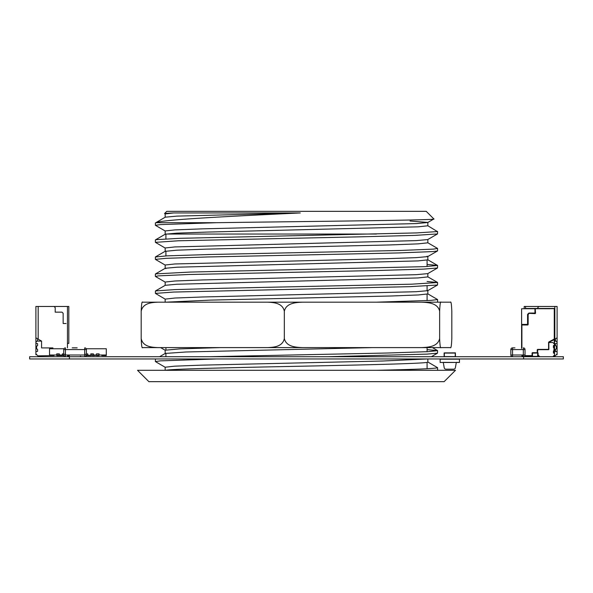 <?xml version="1.0" encoding="UTF-8"?>
<svg xmlns="http://www.w3.org/2000/svg" width="593" height="593" viewBox="0 0 593 593"><rect width="100%" height="100%" fill="white"/><g stroke="black" fill="none" stroke-linecap="round" stroke-linejoin="round"><path stroke-width="0.89" d="M29.65 358.958L29.65 356.719L29.65 358.958L563.35 358.958L563.35 356.719L563.35 358.958L563.35 356.719L523.604 356.719L523.604 358.958M29.65 356.719L523.604 356.719M532.247 356.26L532.247 353.198L532.247 356.26M532.077 353.198L532.077 353.139A0.452 0.452 -26.6 0 1 532.529 352.687L537.643 352.687A0.452 0.452 -26.6 0 1 538.096 353.139A0.452 0.452 153.4 0 0 537.643 352.687L532.529 352.687L537.643 352.687L532.529 352.687L532.077 353.139L532.077 356.26L532.418 353.139L532.529 356.378L537.643 356.378L537.643 353.028L532.418 353.139M537.755 356.26L538.096 353.139L538.096 356.26A0.452 0.452 -26.6 0 1 537.643 356.719L537.643 356.378M532.529 356.719A0.452 0.452 -26.6 0 1 532.077 356.26L532.418 356.26M514.939 347.861L512.537 347.861A1.705 1.705 153.4 0 0 510.832 349.566L510.832 355.014A1.705 1.705 153.4 0 0 512.53 356.719L512.537 355.014L523.322 355.014L523.322 349.566L512.537 349.566L512.537 355.014L510.832 355.014L510.832 349.566A1.705 1.705 153.4 0 1 512.537 347.861L513.857 347.839M523.322 356.719A1.705 1.705 153.4 0 0 525.027 355.014L523.322 355.014L523.322 356.719L523.322 355.014M525.027 349.566L525.027 355.014L525.027 349.566A1.705 1.705 153.4 0 0 523.322 347.861L523.322 349.566L525.027 349.566A1.705 1.705 153.4 0 0 523.322 347.861L523.322 349.566M512.886 347.839L514.198 347.861M548.814 342.383L548.873 349.396M548.873 342.554L548.592 342.457A0.571 0.571 -7.8 0 1 548.873 341.968L554.551 338.855L554.551 355.637M550.007 308.738L526.161 308.701M544.611 308.456L550.289 308.456L544.611 308.738M521.588 347.861L521.618 308.738L554.544 308.671M521.618 324.408L521.618 308.738L534.99 308.738A0.571 0.571 -7.8 0 0 534.96 308.916L534.96 313.341L535.249 308.916L535.531 313.06A0.571 0.571 -7.8 0 1 534.96 313.623L529.119 313.341L534.96 313.341L529.119 313.341L527.948 314.394L529.119 313.341L528.148 314.594L528.148 324.408A0.571 0.571 -7.8 0 1 527.577 324.979L521.907 324.979L521.907 347.861M554.262 343.94L554.262 308.738M548.948 342.272L554.551 339.507M548.948 342.25L554.551 338.855L548.873 341.968M554.262 355.919L553.64 355.919M538.993 355.919L538.096 355.919M527.866 324.408L527.866 314.594L527.866 324.408L521.907 324.697L528.148 324.408M532.077 355.919L524.761 355.919M523.322 355.919L521.907 355.919M527.577 314.594L527.748 314.194A0.571 0.571 -7.8 0 0 527.577 314.594L527.577 324.408L521.907 324.408L521.618 324.979L526.161 324.697M548.592 349.677L537.799 349.677L537.517 352.687M537.236 308.456L537.799 308.456L537.799 307.604L537.799 308.456L537.799 307.604L537.799 308.456L537.799 307.604L537.799 308.456L544.048 308.456L525.88 308.456L537.517 308.701M521.618 309.227L521.588 313.993L521.618 309.227M554.551 353.28L553.981 353.28A0.571 0.571 -7.8 0 1 553.417 352.709L553.417 351.278A0.571 0.571 -7.8 0 1 553.981 350.715L553.981 347.876A0.571 0.571 -7.8 0 1 553.417 347.305L553.417 345.875A0.571 0.571 -7.8 0 1 553.981 345.304L554.551 345.304M539.786 356.719L538.096 355.022M554.551 355.014L552.846 356.719M548.873 342.524L552.846 342.524L554.551 344.229M521.588 348.454L521.588 344.251M521.618 343.614L521.618 342.769M521.588 344.34L521.588 342.769M76.401 347.861L72.902 347.861M72.22 347.861L77.172 347.861M76.793 347.839L75.963 347.861L76.793 347.861M63.718 349.566L63.718 355.014A1.705 1.705 116.6 0 0 65.423 356.719A1.705 1.705 116.6 0 1 63.718 355.014L63.718 349.566L63.718 355.014L63.718 349.566L65.423 349.566L65.423 355.014L84.725 355.014L84.725 349.566L65.423 349.566L65.423 347.861A1.705 1.705 116.6 0 0 63.718 349.566A1.705 1.705 116.6 0 1 65.423 347.861M82.056 355.014L84.725 355.014L84.725 356.719A1.705 1.705 116.6 0 0 86.43 355.014L86.43 349.566A1.705 1.705 116.6 0 0 84.725 347.861L84.725 349.566L86.43 349.566L86.43 355.014L93.412 355.585L93.412 353.858L90.796 353.858L92.108 353.858M72.746 347.839L77.172 347.839M76.401 347.839L72.331 347.839M446.959 356.719L444.342 356.593L444.342 353.072L455.246 353.072L455.246 356.593L444.342 356.593L444.342 353.072L446.388 352.85L444.12 352.931L444.12 356.719M455.476 356.719L455.387 352.85L446.388 352.902L455.246 353.072L455.246 356.593L452.637 356.719M447.285 352.902L448.375 352.902M451.451 352.902L452.281 352.902M448.508 352.902L449.687 352.902M449.902 352.902L450.999 352.902M448.16 352.902L447.5 352.902M449.249 352.902L448.775 352.902M450.776 352.902L450.124 352.902M554.551 341.101L555.967 341.101L554.551 341.101L555.967 341.101L554.551 341.101L555.967 341.101L557.101 342.243L557.101 343.377L555.404 343.658L555.404 345.615L556.397 346.186L556.397 348.795L555.404 349.366L555.404 351.323L555.404 349.366L556.397 348.795L556.397 346.186L556.397 348.795L555.404 349.366L555.404 351.323L557.101 351.605L557.101 353.88L555.115 355.867L554.433 355.867L555.115 355.867L557.101 353.88L557.101 354.733L556.256 354.733M553.699 355.867L554.262 355.867M554.551 339.3L557.101 337.825L557.101 306.47L554.833 306.47L554.833 339.137L557.101 337.825L557.101 306.47L554.833 306.47L554.551 339.3L557.101 337.825L557.101 351.605L555.685 351.605L557.101 351.605L557.101 353.88L555.115 355.867L554.433 355.867M557.101 337.825L557.101 342.243L555.967 341.101L557.101 342.243L555.967 341.101L557.101 342.243L557.101 306.47L525.539 306.47L525.539 308.456L525.539 306.47L524.175 306.47L524.175 308.456M527.244 306.47L555.404 306.47M537.799 307.604L538.933 306.47L524.175 306.47L525.539 306.47L524.175 306.47L525.539 306.47L525.539 308.456L525.539 306.47L538.933 306.47L525.539 306.47L538.933 306.47L537.799 307.604L538.933 306.47L554.833 306.47L538.933 306.47L554.833 306.47L538.933 306.47L537.799 307.604M555.404 341.101L555.404 338.811M35.899 351.605L35.899 353.88L35.899 351.605L37.596 351.323L37.596 349.366L36.603 348.795L36.603 346.186L37.596 345.615L37.596 343.658L35.899 343.377L35.899 342.243L35.899 343.377M35.899 353.88L37.885 355.867L51.228 355.585M52.925 347.913L52.925 348.766L52.925 347.913L41.577 347.913L41.577 341.101L37.033 341.101L35.899 342.243M36.744 354.733L35.899 354.733L35.899 306.47L68.825 306.47L68.825 343.377L67.461 343.377M69.359 355.867L67.461 355.867M67.461 347.861L67.461 306.47M37.596 306.47L65.756 306.47M41.577 341.101L38.167 339.137L38.167 306.47L38.167 339.137L35.899 337.825M66.045 323.504L63.147 323.504L63.147 313.282L62.013 312.148L55.201 312.148L55.201 307.604L54.067 306.47L55.201 307.604L55.201 312.148M63.147 323.504L63.147 313.282L62.013 312.148L58.603 312.148M37.596 338.811L37.596 341.101M37.596 343.658L37.596 345.615M37.596 349.366L37.596 351.323M457.744 362.471L443.267 362.36L444.216 367.764A1.705 1.705 90 0 0 445.899 369.172L453.697 369.172A1.705 1.705 90 0 0 455.372 367.764L456.328 362.36L459.449 362.471L459.449 358.958M459.449 362.471L440.147 362.471L440.147 358.958M440.147 362.471L441.844 362.471M459.449 359.18L459.449 362.36L459.449 359.18L440.147 359.18M154.173 347.602L430.073 347.602L427.086 347.602L427.086 351.701L427.086 347.602M284.329 311.258C282.653 302.964 273.647 302.482 267.754 302.178L157.768 302.178C151.867 302.482 142.861 302.964 141.186 311.258L141.186 338.514C142.861 346.816 151.867 347.29 157.768 347.602L267.754 347.602C273.647 347.29 282.653 346.816 284.329 338.514C286.152 346.816 295.922 347.29 302.319 347.602L421.653 347.602C428.057 347.29 437.827 346.816 439.643 338.514L439.643 311.258C437.827 302.964 428.057 302.482 421.653 302.178L302.319 302.178C295.922 302.482 286.152 302.964 284.329 311.258L284.329 338.514M439.643 338.514C439.932 345.541 440.406 348.565 441.051 347.602L450.406 347.602C451.051 348.565 451.525 345.541 451.814 338.514L451.814 311.258C451.525 304.239 451.051 301.207 450.406 302.178L441.051 302.178C440.406 301.207 439.932 304.239 439.643 311.258M157.768 347.602L142.594 347.602C141.949 348.565 141.475 345.541 141.186 338.514M141.186 311.258C141.475 304.239 141.949 301.207 142.594 302.178L157.768 302.178L142.594 302.178M450.406 347.602L435.232 347.602M421.653 347.602L441.051 347.602M267.754 347.602L302.319 347.602M438.094 302.178L450.406 302.178L438.094 302.178M441.051 302.178L421.653 302.178L441.051 302.178M302.319 302.178L267.754 302.178L302.319 302.178M427.835 358.958L427.835 362.049C429.562 363.457 368.194 364.858 298.85 366.259C232.404 367.608 170.606 368.957 165.766 370.306M427.227 358.958L382.485 361.018L201.435 365.147L174.572 366.178L165.173 367.215M220.27 347.602L179.746 348.892L165.165 350.211M372.723 347.602L186.246 351.975L165.262 353.435L165.914 353.828M427.835 290.614L427.835 293.92M165.239 299.176L155.418 293.402L173.645 292.053L409.971 286.656L437.508 285.025L427.746 290.666L416.153 291.712L202.791 296.974L174.935 298.027L165.165 299.117M427.827 293.92L418.436 294.951L391.565 295.981L210.515 300.11L165.773 302.178M427.835 273.581L427.835 276.887L418.05 277.939L176.796 284.255L165.239 285.307L155.477 290.948L155.41 293.416M165.262 282.142L155.499 276.508L158.309 275.864L188.693 274.515L378.897 270.467L423.587 269.118L437.523 267.984L427.761 273.625L416.264 274.678L202.821 279.94L174.95 280.993L165.173 282.046M427.086 290.274L427.835 290.563M427.835 256.539L427.835 259.853L418.072 260.905L176.833 267.221L165.262 268.273L155.499 273.914L190.42 272.054L424.714 266.65L437.597 265.486L427.761 259.756M427.086 256.206L427.738 256.599L416.19 257.644L386.836 258.696L174.928 263.959L165.165 265.012L165.165 268.325M165.173 268.37L165.914 268.659M427.835 239.52L427.835 242.819M165.247 248.074L155.403 242.352L178.285 240.78L364.139 236.733L415.048 235.384L437.515 233.924L427.761 239.565L416.175 240.617L174.942 246.925L165.158 247.978L165.165 251.336L165.914 251.632M427.827 242.819L418.05 243.871L390.179 244.924L206.082 249.142L176.736 250.194L165.158 251.336M410.052 221.004L427.835 222.434L427.835 225.785L418.058 226.837L206.223 232.1L176.84 233.153L165.247 234.205L165.914 234.591M165.262 231.048L155.425 225.318L160.392 224.591L216.586 222.694C302.993 221.463 440.214 220.218 433.854 218.958L427.753 222.523L416.264 223.576L202.821 228.839L174.942 229.899L165.173 230.951M437.515 233.924L437.59 231.448M165.239 214.014L164.535 213.554L165.692 213.354L173.63 212.939L300.251 212.939C229.958 216.304 162.719 219.551 155.855 222.694L216.578 222.694M155.855 222.694L165.262 217.171L176.936 216.119L300.251 212.939M427.761 225.696L437.375 231.574L416.471 232.923L179.753 238.319L156.085 239.668L155.41 239.935L155.41 242.322M437.575 250.869L437.575 248.452L433.431 249.112L400.564 250.461L209.574 254.508L167.056 255.857L155.41 256.991M427.738 242.722L437.575 248.452M437.523 267.984L437.59 265.508M165.247 265.115L155.41 259.386L166.025 258.326L207.498 256.977L398.755 252.929L432.771 251.58L437.501 250.958L427.738 256.599M427.086 264.434L437.523 265.397M437.508 285.025L437.59 282.52L411.52 284.195L223.946 288.242L174.972 289.592L155.477 290.948M427.086 281.467L437.59 282.52M437.59 301.963L437.59 299.554L431 300.384L376.414 302.178M427.746 293.824L437.582 299.554M327.714 356.719L427.049 354.117L437.515 353.154L437.59 350.648L428.027 351.656L387.681 353.005L209.218 356.719M427.086 349.596L437.59 350.648M437.582 370.099L437.152 370.306L437.582 370.099L437.59 367.682C436.292 368.557 415.893 369.432 376.414 370.306M165.262 367.312L155.425 361.582L160.28 360.863L216.593 358.958M427.761 361.96L437.59 367.682M426.234 211.338L433.854 218.958L426.234 211.338L166.766 211.338L164.565 213.539M165.914 238.883L165.914 234.042L376.414 234.042M137.524 370.306L148.88 381.662L444.12 381.662L148.88 381.662L137.524 370.306L455.476 370.306L444.12 381.662M194.304 381.662L398.696 381.662L194.304 381.662M173.63 212.939L165.165 213.947M427.086 368.735L427.086 362.345L427.086 368.735M427.086 300.607L427.086 294.21L427.086 300.607M427.086 290.852L427.086 285.982L427.086 290.852M427.086 266.539L427.086 260.142L427.086 266.539M49.523 355.585L49.523 353.858L49.523 355.585L49.523 353.858L49.523 355.585L49.523 353.858L49.523 355.585L49.523 353.858L49.523 355.585L54.067 355.585L54.067 355.014L54.067 355.585M63.911 348.766L49.523 348.766L49.523 355.014L49.523 353.858L49.523 355.014L49.523 353.858L49.523 355.014L56.735 355.014L56.735 355.585L59.344 355.585L59.344 353.858L58.04 353.858M56.735 355.014L56.735 353.858L56.735 355.014L62.413 355.014L62.413 355.585L63.814 355.585M65.022 355.014L65.022 353.858L65.022 355.014L62.413 355.014L62.413 353.858L63.718 353.858L62.413 353.858L63.718 353.858L62.413 353.858L62.413 355.585L59.344 355.585M68.091 355.585L69.359 355.585M86.43 353.858L87.734 353.858L86.43 353.858L87.734 353.858L87.734 355.585L86.326 355.585M85.118 353.858L85.118 355.014L85.118 353.858M93.412 353.858L93.412 355.014L90.796 355.014L90.796 353.858L93.412 353.858L90.796 353.858L90.796 355.585L87.734 355.585M93.412 355.014L96.474 355.014L96.474 353.858L97.778 353.858L96.474 353.858L96.474 355.585L99.09 355.585L99.09 353.858L97.778 353.858M96.474 353.858L99.09 353.858L99.09 355.014L93.412 355.585M101.759 355.585L101.759 355.014L101.759 355.585L101.759 355.014L101.759 355.585L101.759 355.014L101.759 355.585L101.759 355.014L101.759 355.585L106.295 355.585L106.295 348.766L86.23 348.766M49.523 353.858L49.523 355.014L49.523 353.858M99.09 355.014L106.295 355.014M87.734 353.858L87.734 355.014M56.735 353.858L59.344 353.858L59.344 355.014M556.108 345.904L555.404 345.615L556.108 345.904M557.101 342.243L557.101 343.377L555.404 343.658L555.404 345.615L555.404 343.658L557.101 343.377L557.101 353.88M557.101 351.605L555.685 351.605L557.101 351.605L557.101 343.377M525.539 308.456L525.539 306.47L525.539 308.456M554.833 306.47L557.101 306.47L554.833 306.47L554.833 339.137M540.638 306.47L549.726 306.47L540.638 306.47M69.396 356.719L69.396 358.958M532.529 353.028L537.584 352.687L532.588 352.857M510.832 349.566L512.537 349.566L512.537 347.861M554.262 308.456L535.501 308.538M527.748 314.194L528.719 313.223A0.571 0.571 -7.8 0 1 529.119 313.06L534.96 313.06L534.96 308.916M537.236 352.687L537.236 349.959L537.799 349.396L548.592 349.396L548.592 342.457M554.262 353.28L554.262 345.304M537.236 349.959A0.571 0.571 -7.8 0 1 537.799 349.396M538.096 355.637L538.711 355.637M521.907 355.637L523.322 355.637M524.909 355.637L532.077 355.637M526.443 308.738L534.99 308.738M80.715 356.26L80.374 356.719L80.374 356.26M63.718 355.014L65.423 355.014L65.423 356.719M84.725 355.014L86.43 355.014L84.725 355.014M52.755 355.014L52.755 355.585M103.063 355.014L103.063 355.585M96.474 355.014L96.474 355.585M532.529 352.687L532.077 353.139M538.096 353.139L537.584 352.687M165.165 367.215L165.165 370.306M165.165 350.181L165.165 353.539M165.165 299.08L165.165 302.178M165.165 282.046L165.165 285.403M165.165 230.951L165.165 234.302M155.41 222.901L155.41 225.318M155.41 256.969L155.41 259.386M155.41 274.003L155.41 276.412M155.41 359.165L155.41 361.582M155.485 239.846L165.247 234.205M155.485 256.88L165.247 251.247M437.508 282.431L427.753 276.79M437.508 350.559L432.386 347.602M159.584 356.719L165.262 353.435M165.165 213.917L165.165 217.231M165.165 350.233L160.607 347.602M431.341 356.719L437.515 353.154M165.914 251.047L165.914 255.917M165.914 347.602L165.914 349.892M165.914 353.25L165.914 356.719"/></g></svg>
